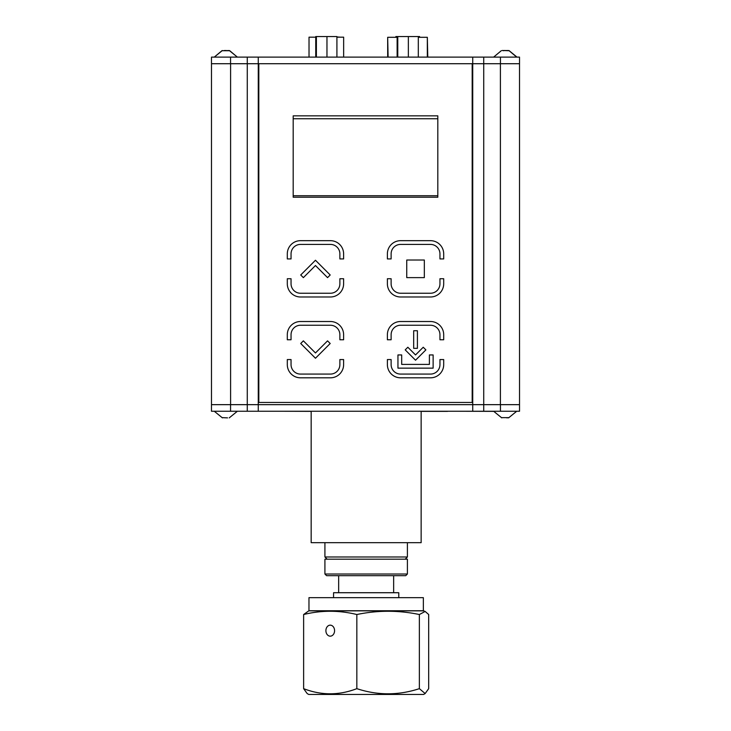 <?xml version="1.0" encoding="UTF-8"?>
<svg xmlns="http://www.w3.org/2000/svg" width="731" height="731" viewBox="0 0 731 731"><rect width="100%" height="100%" fill="white"/><g stroke="black" fill="none" stroke-linecap="round" stroke-linejoin="round"><path stroke-width="1.1" d="M230.557 411.251L230.557 404.654L211.478 404.654L211.478 411.251L483.73 411.251L483.73 404.654L519.522 404.654L519.513 63.716L483.73 63.716L483.73 404.654L472.729 404.654L500.406 404.654L500.406 63.716M519.522 63.716L519.522 57.119L483.73 57.119L483.73 63.716L258.271 63.716L258.271 404.654L472.729 404.654L472.729 57.119L211.478 57.119L211.478 63.716L230.557 63.716L230.557 57.119M230.557 404.654L247.27 404.654L230.594 404.654L230.594 63.716M483.73 57.119L472.729 57.119M500.443 63.716L500.443 57.119M258.271 411.251L258.271 404.654L247.27 404.654L247.27 63.716L258.271 63.716L258.271 57.119M247.27 57.119L247.27 63.716L230.557 63.716M443.991 57.119L466.424 57.119M268.597 57.119L282.367 57.119M250.559 57.119L264.33 57.119M437.814 197.233L437.814 115.845L293.186 115.845L293.186 197.233L437.814 197.233M258.82 63.716L258.82 402.452L472.18 402.452L472.18 63.716M300.505 240.673A13.195 13.195 0 0 0 287.301 253.867L287.301 258.929L291.048 258.929L291.048 253.867A9.457 9.457 0 0 1 300.505 244.41L330.412 244.41A9.457 9.457 0 0 1 339.878 253.867L339.878 258.929L343.616 258.929L343.616 253.867A13.195 13.195 0 0 0 330.412 240.673L300.505 240.673M287.301 283.783A13.195 13.195 0 0 0 300.505 296.987L330.412 296.987A13.195 13.195 0 0 0 343.616 283.783L343.616 278.73L339.878 278.73L339.878 283.783A9.457 9.457 0 0 1 330.412 293.241L300.505 293.241A9.457 9.457 0 0 1 291.048 283.783L291.048 278.73L287.301 278.73L287.301 283.783M387.384 258.929L391.122 258.929L391.122 253.867A9.457 9.457 0 0 1 400.588 244.41L430.495 244.41A9.457 9.457 0 0 1 439.952 253.867L439.952 258.929L443.699 258.929L443.699 253.867A13.195 13.195 0 0 0 430.495 240.673L400.588 240.673A13.195 13.195 0 0 0 387.384 253.867L387.384 258.929M387.384 278.73L387.384 283.783A13.195 13.195 0 0 0 400.588 296.987L430.495 296.987A13.195 13.195 0 0 0 443.699 283.783L443.699 278.73L439.952 278.73L439.952 283.783A9.457 9.457 0 0 1 430.495 293.241L400.588 293.241A9.457 9.457 0 0 1 391.122 283.783L391.122 278.73L387.384 278.73M287.301 364.623A13.195 13.195 0 0 0 300.505 377.817L330.412 377.817A13.195 13.195 0 0 0 343.616 364.623L343.616 359.561L339.878 359.561L339.878 364.623A9.457 9.457 0 0 1 330.412 374.08L300.505 374.08A9.457 9.457 0 0 1 291.048 364.623L291.048 359.561L287.301 359.561L287.301 364.623M343.616 334.707A13.195 13.195 0 0 0 330.412 321.512L300.505 321.512A13.195 13.195 0 0 0 287.301 334.707L287.301 339.769L291.048 339.769L291.048 334.707A9.457 9.457 0 0 1 300.505 325.249L330.412 325.249A9.457 9.457 0 0 1 339.878 334.707L339.878 339.769L343.616 339.769L343.616 334.707M430.495 377.817A13.195 13.195 0 0 0 443.699 364.623L443.699 359.561L439.952 359.561L439.952 364.623A9.457 9.457 0 0 1 430.495 374.08L400.588 374.08A9.457 9.457 0 0 1 391.122 364.623L391.122 359.561L387.384 359.561L387.384 364.623A13.195 13.195 0 0 0 400.588 377.817L430.495 377.817M400.588 321.512A13.195 13.195 0 0 0 387.384 334.707L387.384 339.769L391.122 339.769L391.122 334.707A9.457 9.457 0 0 1 400.588 325.249L430.495 325.249A9.457 9.457 0 0 1 439.952 334.707L439.952 339.769L443.699 339.769L443.699 334.707A13.195 13.195 0 0 0 430.495 321.512L400.588 321.512M300.724 274.984L303.365 277.634L315.463 265.536L327.552 277.634L330.193 274.984L315.463 260.245L300.724 274.984M406.747 260.026L406.747 277.625L424.336 277.625L424.336 260.026L406.747 260.026M303.365 340.856L300.724 343.506L315.463 358.245L330.193 343.506L327.552 340.856L315.463 352.954L303.365 340.856M401.685 354.946L397.947 354.946L397.947 368.141L433.136 368.141L433.136 354.946L429.399 354.946L429.399 364.404L401.685 364.404L401.685 354.946M413.673 330.75L413.673 348.34L417.41 348.34L417.41 330.75L413.673 330.75M415.537 360.219L425.881 349.884L423.231 347.243L415.537 354.937L407.843 347.243L405.202 349.884L415.537 360.219M223.942 50.722L221.886 50.722M226.427 50.512L225.303 50.512M229.762 50.722L227.871 50.722M516.726 57.119L509.114 50.722L502.224 50.494M507.113 50.704L508.127 50.494M503.23 50.704L505.176 50.494M503.951 50.576L502.617 50.521M507.506 50.567L505.861 50.512M509.215 50.722L508.328 50.722M507.204 50.53L507.963 50.494M503.696 50.53L504.765 50.503M222.096 50.722L229.552 50.722M227.569 50.521L228.94 50.576M224.088 50.521L225.824 50.576M293.186 195.744L437.814 195.744M437.814 118.76L293.186 118.76M343.652 57.119L343.652 37.171L336.918 37.171M309.021 57.119L309.021 37.171L315.755 37.171M340.189 37.171L336.918 36.952M387.677 57.119L387.677 37.299L388.106 57.119M397.134 37.299L388.106 37.299M427.333 57.119L427.333 37.299L418.306 37.299M427.333 37.299L427.772 57.119M395.864 37.299L395.864 36.55L419.585 36.55L419.585 37.299M397.134 36.55L397.134 57.119M397.774 36.55L397.774 57.119M408.355 36.55L408.355 57.119M418.306 36.55L418.306 57.119M316.386 57.119L316.386 36.55L315.755 36.55L315.755 57.119M316.386 36.55L326.967 36.55L326.967 57.119M326.967 36.55L336.918 36.55L336.918 57.119M421.147 411.251L421.147 542.676L311.168 542.676L311.168 411.251M327.113 559.178L324.92 556.976L407.405 556.976L407.405 542.676M405.202 559.178L407.405 556.976M472.729 404.654L472.729 411.251M483.73 411.251L519.522 411.251L519.522 404.654M500.443 404.654L500.443 411.251M398.77 597.666L398.77 592.722L333.555 592.722L333.555 597.666M308.966 610.75L423.35 610.75L423.35 597.666L308.966 597.666L308.966 610.75M425.15 693.555L423.596 694.45L308.729 694.45L307.166 693.555L303.63 688.657C321.329 695.51 339.065 695.51 356.838 688.657C377.635 695.51 398.477 695.51 419.366 688.657L425.15 693.545L428.686 688.657L428.686 614.524L425.15 611.445L419.366 614.524C398.523 610.184 377.68 610.184 356.838 614.524C339.102 610.184 321.366 610.184 303.63 614.524L308.747 610.869L423.578 610.869L425.15 611.436M419.366 688.657L419.366 614.524M356.838 688.657L356.838 614.524M325.898 630.661A5.501 4.34 -90 0 0 330.238 636.162A5.501 4.34 -90 0 0 334.579 630.661A5.501 4.34 -90 0 0 330.238 625.16A5.501 4.34 -90 0 0 325.898 630.661M303.63 688.657L303.63 614.524M423.35 610.869L308.966 610.869M407.405 574.018L405.751 575.672L326.565 575.672L324.92 574.018L407.405 574.018L407.405 559.178L324.92 559.178L324.92 574.018M457.551 411.251L493.699 411.361M447.546 411.361L421.147 411.361M311.168 411.361L283.016 411.251M501.768 417.639L508.584 417.639M508.566 417.648L506.875 417.876M222.416 417.639L227.533 417.876M247.27 404.654L247.27 411.251M211.487 404.654L211.487 63.716M229.306 50.521L237.374 57.119L229.708 50.704M222.352 50.521L214.274 57.119L221.941 50.704M493.626 57.119L501.292 50.704M517 57.119L508.95 50.53M324.92 556.976L324.92 542.676M393.653 592.722L393.653 575.672M338.663 592.722L338.663 575.672M237.374 411.251L229.232 417.876L237.374 411.251M214.274 411.251L222.416 417.876L214.274 411.251M516.726 411.251L508.584 417.876L516.726 411.251M493.626 411.251L501.768 417.876L493.626 411.251"/></g></svg>
